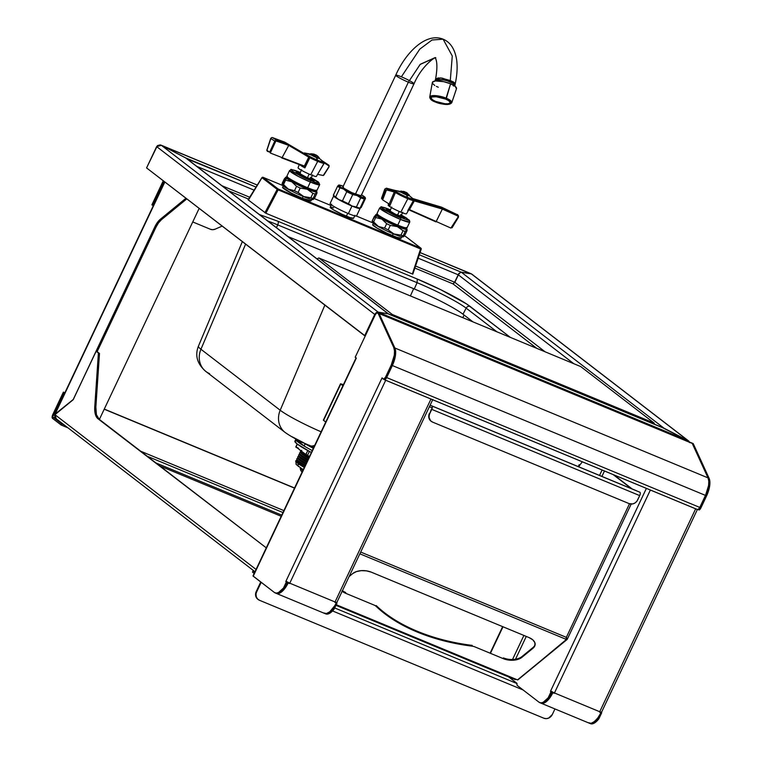 <?xml version="1.0" encoding="UTF-8"?>
<svg xmlns="http://www.w3.org/2000/svg" width="762" height="762" viewBox="0 0 762 762"><rect width="100%" height="100%" fill="white"/><g stroke="black" fill="none" stroke-linecap="round" stroke-linejoin="round"><path stroke-width="1.14" d="M458.362 274.882L454.838 282.34L452.999 283.874L536.791 348.348L452.999 283.874L454.838 282.34L545.116 351.806L454.838 282.34L458.362 274.882L573.796 363.703L458.362 274.882L459.8 272.901L461.324 272.234L663.902 428.111L461.324 272.234L471.354 273.882L688.105 440.665L471.354 273.882M662.33 427.577L688.105 440.665L690.086 442.674M688.105 440.665L688.934 441.188M452.999 283.874L414.852 268.062L452.999 283.874L454.609 282.226L415.538 266.024L454.609 282.226L458.781 273.672L461.096 272.12L419.329 254.794L461.096 272.12L471.135 273.768L420.072 252.584L471.221 273.91M248.526 199.082L228.476 190.767L248.526 199.082M221.933 185.728L249.679 197.234L221.933 185.728M196.777 166.373L254.108 190.148L196.777 166.373M418.186 258.194L458.143 274.768L418.186 258.194M160.334 144.98L257.27 185.071L161.487 145.351L185.69 157.905L256.022 187.071L187.09 158.915M160.734 145.047L161.487 145.351M458.867 273.358L459.705 273.177M186.957 158.867L388.677 314.087M161.392 145.332L378.142 312.115L388.172 313.763L185.604 157.886L161.392 145.332L160.001 144.923L157.429 145.618L146.571 167.916L364.665 335.737L374.733 314.42L156.648 146.599L374.733 314.42L376.304 312.544L378.142 312.115L161.392 145.332L156.648 146.599L146.571 167.916L365.246 335.975M364.798 335.451L365.303 335.852L364.798 335.451M375.39 314.535L374.875 314.144L375.39 314.535M288.026 236.582L414.28 288.941L417.09 282.692L277.711 224.885A3.229 1.372 -67.5 0 0 277.911 221.247A3.229 1.372 112.5 0 1 277.711 224.885L417.09 282.692L417.29 279.054L277.911 221.247L259.366 214.532M277.711 224.885L276.454 227.686L277.711 224.885A41.491 4.258 -154.7 0 0 267.795 221.018M472.973 321.888L462.991 314.201L466.154 308.134L462.991 314.201A41.186 4.229 25.3 0 0 414.28 288.941L417.09 282.692A41.491 4.258 -154.7 0 1 466.154 308.134L496.957 331.832L466.154 308.134A3.229 2.905 127.6 0 1 470.173 306.476A44.72 4.591 25.3 0 0 417.29 279.054L417.09 282.692A41.491 4.258 -154.7 0 1 466.154 308.134A3.229 2.905 -52.4 0 1 470.173 306.476L510.34 337.385L466.43 303.848L440.674 289.674L417.29 279.054L277.911 221.247M689.543 442.589L688.01 440.646L378.371 312.23L377.609 313.22M378.371 312.23L688.01 440.646L663.807 428.092L388.401 313.877L378.371 312.23M388.906 314.201L662.235 427.558M663.807 428.092L663.035 427.768M205.873 371.475L285.131 432.454A20.203 18.174 -52.4 0 1 280.197 410.242L200.939 349.253A20.203 18.174 127.6 0 0 205.873 371.475C197.253 364.017 194.758 355.606 198.396 346.243A37.557 3.858 25.3 0 0 200.939 349.253A37.557 3.858 -154.7 0 1 198.415 346.196M209.607 373.628A20.203 18.174 -52.4 0 1 205.673 371.313A20.203 18.174 -52.4 0 1 200.939 349.253L280.197 410.242L324.869 305.114L280.197 410.242A37.557 3.858 25.3 0 0 321.135 431.806A37.557 3.858 -154.7 0 1 280.197 410.242A20.203 18.174 127.6 0 0 284.931 432.302M310.334 445.789A20.203 8.572 -67.5 0 0 314.82 445.151A20.203 8.572 112.5 0 1 310.258 445.76A20.203 8.572 112.5 0 1 309.41 445.265M292.275 436.845L303.39 442.608M245.612 244.135L200.939 349.253L245.612 244.135M462.791 317.668L464.134 315.087L462.791 317.668M410.394 295.932L413.661 288.684L410.394 295.932M254.975 571.767L253.013 570.957L252.47 572.119L254.184 573.434L252.47 572.119L253.013 570.957L254.737 572.272L253.013 570.957L254.975 571.767M332.556 610.943L523.113 689.972L332.556 610.943M517.074 683.59L334.689 607.952L517.074 683.59M506.225 675.961L335.928 605.333M692.868 443.446L709.127 478.336L709.879 481.622L708.536 490.88L700.916 507.892L699.135 509.988L698.049 509.54L699.83 507.444A3.229 1.372 112.5 0 1 698.049 509.54L699.135 509.988A3.229 1.372 -67.5 0 0 700.916 507.892L699.83 507.444L705.517 495.414L699.83 507.444L700.916 507.892L706.593 495.862L705.517 495.414L708.593 485.508L708.793 481.174L708.05 477.888A16.44 6.982 112.5 0 1 705.517 495.414L706.593 495.862A16.44 6.982 -67.5 0 0 709.127 478.336L708.05 477.888L692.277 443.427L693.353 443.884A3.229 1.372 -67.5 0 0 692.972 443.474L691.896 443.027A3.229 1.372 112.5 0 1 692.277 443.427L708.05 477.888L709.127 478.336L693.353 443.884L691.782 442.998M691.848 443.008L378.733 313.153A3.229 1.372 112.5 0 1 378.733 313.153A3.229 1.372 112.5 0 1 379.114 313.553L692.229 443.408A3.229 1.372 -67.5 0 0 691.848 443.008A3.229 1.372 112.5 0 1 691.896 443.027M588.674 722.814L590.521 723.452L592.779 722.881L597.77 718.376A16.44 6.982 112.5 0 1 589.359 723.214L590.445 723.671A16.44 6.982 -67.5 0 0 598.856 718.823L597.77 718.376L598.284 717.29L597.77 718.376L598.856 718.823L601.704 712.794L600.075 711.879M589.75 723.262L591.607 723.9L593.855 723.328L596.341 721.585L598.856 718.823L601.704 712.794L601.199 712.251M600.456 712.47L599.561 712.099A16.44 6.982 -67.5 0 0 599.732 711.737L695.658 508.806L599.732 711.737L601.532 712.26L697.478 509.302M540.363 702.783L543.03 703.345L546.325 701.64L549.773 697.916L552.869 692.734A16.44 6.982 112.5 0 1 541.058 703.183L589.15 723.128A16.44 6.982 -67.5 0 0 600.97 712.68L597.875 717.861L594.417 721.585L591.122 723.29L588.454 722.728M539.763 702.65A16.44 6.982 112.5 0 1 539.067 702.25L540.925 702.878L543.173 702.307L548.173 697.802A16.44 6.982 112.5 0 1 539.763 702.65L540.839 703.097A16.44 6.982 -67.5 0 0 549.25 698.249L548.173 697.802L551.021 691.772L548.173 697.802L549.25 698.249L552.098 692.22L550.459 691.344L646.395 488.385L550.631 690.982L554.45 692.963L650.377 490.033L554.45 692.963L599.732 711.737L554.45 692.963A16.44 6.982 112.5 0 1 554.279 693.325L552.421 692.391L550.164 696.316M517.122 685.362L539.067 702.25L517.122 685.362L516.779 683.181L508.568 676.856M551.631 691.601L552.098 692.22L549.25 698.249L546.735 701.011L544.259 702.755L542.001 703.326L540.153 702.697M324.679 613.448L325.755 613.896A16.44 6.982 -67.5 0 0 334.166 609.048L333.089 608.6A16.44 6.982 112.5 0 1 324.679 613.448A16.44 6.982 112.5 0 1 324.574 613.4M323.983 613.048L325.841 613.686L328.098 613.105L330.575 611.372L333.604 607.524L333.089 608.6L334.166 609.048L337.023 603.018L335.394 602.104M335.766 602.704L336.28 602.913L334.813 605.647L329.736 611.81L326.431 613.515L323.774 612.962M275.682 593.017L276.901 593.579L279.94 592.998L285.093 588.15L288.188 582.968L287.741 582.625L285.474 586.549M276.368 593.417L324.46 613.362A16.44 6.982 -67.5 0 0 336.28 602.913L334.87 602.332A16.44 6.982 -67.5 0 0 335.051 601.97L289.77 583.187A16.44 6.982 112.5 0 1 289.598 583.549L288.188 582.968A16.44 6.982 112.5 0 1 276.368 593.417A16.44 6.982 112.5 0 1 276.273 593.369M375.247 314.811L376.78 312.849L379.066 313.534L394.84 347.996L379.066 313.534L377.99 313.087L393.763 347.548L394.84 347.996L395.592 351.282L395.392 355.616L392.306 365.522A16.44 6.982 -67.5 0 0 394.84 347.996L393.763 347.548L394.506 350.834L394.306 355.168L391.23 365.074L392.306 365.522L386.629 377.552L392.306 365.522L391.23 365.074L385.543 377.104L386.629 377.552L384.848 379.647A3.229 1.372 -67.5 0 0 386.629 377.552L385.543 377.104L383.762 379.2L382.057 377.885L285.779 581.568L286.331 581.997L283.483 588.035L284.569 588.483L287.417 582.454L286.331 581.997L283.483 588.035A16.44 6.982 112.5 0 1 275.072 592.874A16.44 6.982 112.5 0 1 274.387 592.474L253.003 575.948L356.321 358.083L355.206 357.226L375.247 314.811A3.229 1.372 112.5 0 1 377.609 312.687A3.229 1.372 112.5 0 1 377.99 313.087L393.763 347.548A16.44 6.982 112.5 0 1 391.23 365.074L385.543 377.104A3.229 1.372 112.5 0 1 383.762 379.2L382.057 377.885M378.581 313.106L379.066 313.534A3.229 1.372 -67.5 0 0 378.685 313.134L377.609 312.687M275.072 592.874L276.158 593.322A16.44 6.982 -67.5 0 0 284.569 588.483L283.483 588.035L278.492 592.541L276.235 593.112L274.387 592.474L253.222 576.196L356.321 358.083L355.206 357.226M286.95 581.835L287.417 582.454L284.569 588.483L282.054 591.245L279.568 592.988L277.32 593.56L275.463 592.922M384.591 379.733L381.886 378.247L285.95 581.206L289.77 583.187L385.696 380.267L289.77 583.187L335.051 601.97L336.852 602.485L432.787 399.526M430.968 399.04L335.051 601.97L430.968 399.04M325.069 613.496L326.917 614.134L331.661 611.819L334.166 609.048L337.023 603.018L336.509 602.485M257.851 599.275L255.861 596.494L255.565 594.027L260.747 581.987L256.232 591.531L256.013 594.37L256.308 596.837L257.518 598.913L259.451 600.266L543.849 718.214L546.221 718.642L548.669 718.09L552.336 714.489A6.734 6.058 -52.4 0 1 543.849 718.214L259.451 600.266A6.734 6.058 -52.4 0 1 258.204 599.551A6.734 6.058 -52.4 0 1 256.68 591.874L256.232 591.531A6.734 6.058 127.6 0 0 257.756 599.199A6.734 6.058 127.6 0 0 257.985 599.361M256.68 591.874L261.195 582.33L256.68 591.874M552.336 714.489L554.955 708.946L552.336 714.489M708.003 477.869L692.229 443.408L379.114 313.553L394.887 348.015L708.003 477.869L394.887 348.015A16.44 6.982 112.5 0 1 392.354 365.541L705.469 495.395A16.44 6.982 -67.5 0 0 708.003 477.869M386.667 377.571L392.354 365.541L705.469 495.395L699.783 507.425L386.667 377.571A3.229 1.372 112.5 0 1 384.315 379.695A3.229 1.372 112.5 0 1 384.181 379.609L697.297 509.464A3.229 1.372 -67.5 0 0 697.43 509.549A3.229 1.372 -67.5 0 0 699.783 507.425L386.667 377.571M384.467 379.733L382.972 378.685M341.833 384.496L343.052 385.429L341.7 384.353L342.338 384.305L340.538 383.791L343.376 384.743L342.338 384.305L343.319 384.877L342.586 385.077M342.919 385.715L340.757 384.048L342.919 385.715M323.355 420.138L340.757 384.048L323.583 420.386L325.745 422.043L323.364 420.119L340.538 383.791M417.205 631.231A134.674 75.886 -176.1 0 0 472.173 645.385L472.116 646.157A134.674 75.886 3.9 0 1 417.147 632.003L417.205 631.231L417.147 632.003A134.674 75.886 3.9 0 1 376.171 606.371L376.228 605.59A134.674 75.886 -176.1 0 0 417.205 631.231M578.253 466.601L579.158 464.687L578.625 466.763L582.292 461.801M502.987 626.774L490.433 653.329L502.987 626.774M512.521 659.482L523.894 635.441L512.521 659.482M599.532 475.431L602.094 470.011L599.532 475.431M604.476 471.002L601.913 476.421L604.476 471.002M526.275 636.432L515.522 659.197L526.275 636.432M432.264 407.918L429.387 406.727L432.264 407.918M636.461 490.747L430.12 405.174L636.546 490.795A1.943 0.819 -67.5 0 0 636.461 490.747A1.943 0.819 -67.5 0 0 636.26 490.718M515.112 679.571L335.956 605.276L514.988 679.504A2.886 1.219 -67.5 0 0 515.112 679.571A2.886 1.219 -67.5 0 0 516.055 679.285L336.223 604.704L517.512 679.894L565.804 640.271L566.347 637.356L360.683 552.059L566.347 637.356L566.709 639.813L567.195 638.794L517.779 679.961L567.195 639.413L631.174 504.073M342.443 590.655A13.468 7.591 -176.1 0 0 345.71 592.503L345.653 593.284L374.123 605.085A6.734 3.791 3.9 0 1 376.171 606.371L394.345 620.363L417.147 632.003L443.503 640.747L472.116 646.157A6.734 3.791 3.9 0 1 474.869 646.871L503.339 658.673L508.206 660.006L513.455 660.216L518.274 659.273L521.951 657.32A13.468 7.591 3.9 0 1 503.339 658.673L503.387 657.901A13.468 7.591 -176.1 0 0 521.999 656.539L521.951 657.32L521.999 656.539L533.019 647.5L532.962 648.281L521.951 657.32L532.962 648.281L533.019 647.5A13.468 7.591 -176.1 0 0 535.143 644.119M529.047 637.584A13.468 7.591 3.9 0 1 535.134 644.519A13.468 7.591 3.9 0 1 532.962 648.281L534.914 645.614L534.857 642.652L532.8 639.823L529.047 637.584L371.361 572.186L366.493 570.862L361.245 570.652L356.425 571.595L352.749 573.538A13.468 7.591 3.9 0 1 371.361 572.186M349.129 576.52L352.749 573.538L349.129 576.52M341.9 591.036L345.653 593.284A13.468 7.591 3.9 0 1 342.157 591.255M359.864 553.812L565.995 639.289L359.864 553.812M629.498 503.758L566.347 637.356L629.498 503.758M632.212 488.985L613.934 474.926M565.918 639.48L566.709 639.813M565.976 639.366L566.69 637.851M631.422 488.652L613.153 474.593M490.099 653.186L502.653 626.64M639.709 495.605L637.67 499.92A6.734 6.058 -52.4 0 1 629.174 503.634L432.502 422.072L430.559 420.719L429.092 417.443L429.282 414.909L431.444 409.118L429.73 413.68L431.768 409.365L639.709 495.605A2.886 1.219 -67.5 0 0 639.937 492.252L431.997 406.013A2.886 1.219 112.5 0 1 431.768 409.365L639.709 495.605L637.003 501.053L635.137 502.891L632.793 503.92L629.174 503.634L432.502 422.072A6.734 6.058 -52.4 0 1 431.254 421.357A6.734 6.058 -52.4 0 1 429.73 413.68L429.406 413.433A6.734 6.058 127.6 0 0 430.93 421.1A6.734 6.058 127.6 0 0 431.092 421.224M316.935 258.832L318.878 257.975L392.306 314.477L391.135 314.992L392.306 314.477L318.878 257.975L580.739 366.579L654.167 423.081L392.306 314.477L654.167 423.081L654.101 424.053L654.167 423.081L580.739 366.579L318.878 257.975M392.24 315.449L392.306 314.477L392.24 315.449M654.548 424.234L654.167 423.081L654.548 424.234M287.036 177.117L285.855 177.308L287.036 178.603L298.313 185.033L312.277 191.014L316.516 191.995L316.401 191.119A17.107 1.753 -154.7 0 1 316.792 191.643A17.107 1.753 -154.7 0 1 304.771 188.033A17.107 1.753 -154.7 0 1 287.036 178.603L284.826 179.575A18.85 1.934 25.3 0 0 285.607 180.146L291.779 181.775L296.57 186.319A18.85 1.934 25.3 0 0 300.171 188.052L307.248 189.252L312.944 193.348A18.85 1.934 25.3 0 0 315.154 194.024L316.744 192.129L316.963 193.148L314.877 197.568L313.287 199.454L313.068 198.444A18.85 1.934 -154.7 0 1 310.858 197.768L303.781 196.577L298.085 192.472A18.85 1.934 -154.7 0 1 294.484 190.738L288.312 189.1L283.521 184.566A18.85 1.934 -154.7 0 1 282.731 183.994L283.454 186.176A17.107 1.753 25.3 0 0 299.618 194.901A17.107 1.753 25.3 0 0 313.058 199.539L313.239 199.473M313.287 199.454L313.068 198.444L315.154 194.024L316.744 192.129L316.963 193.148L314.877 197.568L313.011 199.292M287.15 176.517L287.998 177.994L293.475 181.385L307.429 188.062A16.431 1.686 -154.7 0 1 286.883 176.67L286.483 177.517A16.431 1.686 25.3 0 0 307.029 188.909A16.431 1.686 25.3 0 0 316.192 191.557L316.592 190.71A16.431 1.686 -154.7 0 1 307.429 188.062L307.029 188.909L307.429 188.062L315.478 190.814L316.325 190.862L316.325 190.129M286.083 177.346L284.216 179.07L282.13 183.49A18.85 1.934 25.3 0 0 282.731 183.994L284.826 179.575A18.85 1.934 -154.7 0 1 284.216 179.07L282.13 183.49L282.35 184.509L282.13 183.49A18.85 1.934 -154.7 0 0 282.731 183.994A18.85 1.934 25.3 0 0 283.521 184.566L285.607 180.146L291.779 181.775L296.57 186.319L294.484 190.738A18.85 1.934 25.3 0 0 298.085 192.472L300.171 188.052L307.248 189.252L312.944 193.348L310.858 197.768A18.85 1.934 25.3 0 0 313.068 198.444L315.154 194.024A18.85 1.934 -154.7 0 1 312.944 193.348L310.858 197.768L303.781 196.577L298.085 192.472L300.171 188.052A18.85 1.934 -154.7 0 1 296.57 186.319L294.484 190.738L288.312 189.1L283.521 184.566L285.607 180.146A18.85 1.934 -154.7 0 1 284.826 179.575L282.731 183.994L283.454 186.176A17.107 1.753 25.3 0 1 282.302 184.995L282.092 184.423M316.363 190.51L312.077 189.814L298.875 184.156L289.57 179.032L287.388 177.346L287.388 176.632M315.077 190.233L315.925 191.71L313.696 191.338L301.333 186.395L288.969 179.803L286.464 177.594L287.884 177.46A16.431 1.686 25.3 0 0 287.417 177.384M285.807 177.184L284.216 179.07A18.85 1.934 25.3 0 0 284.826 179.575L287.036 178.603A17.107 1.753 -154.7 0 1 286.036 177.098A17.107 1.753 -154.7 0 1 286.693 177.07M289.97 178.899L289.341 178.87L289.97 178.899M388.363 204.635L388.172 205.13A10.125 1.038 25.3 0 0 400.831 212.15L407.813 198.72L400.831 212.15A10.125 1.038 25.3 0 0 406.479 213.789L408.403 210.493A10.458 1.076 -154.7 0 1 407.822 210.569L413.385 200.625A11.459 1.181 -154.7 0 1 407.813 198.72L407.88 198.053A10.925 1.124 -154.7 0 1 396.059 192.11L395.421 192.491A11.459 1.181 25.3 0 0 407.813 198.72A11.459 1.181 25.3 0 0 413.385 200.625L414.052 200.863L414.09 200.177L413.195 199.873A0.543 0.505 99.8 0 1 413.385 200.625A0.543 0.505 -80.2 0 0 413.195 199.873A10.925 1.124 -154.7 0 1 407.88 198.053L407.813 198.72A11.459 1.181 -154.7 0 1 395.421 192.491L389.763 205.94L389.172 204.035L394.297 191.995L395.421 192.491L389.763 205.94A10.173 1.048 -154.7 0 1 388.363 204.635A10.173 1.048 -154.7 0 1 388.763 204.521L388.115 203.321M408.137 210.007A10.458 1.076 -154.7 0 1 408.403 210.493M386.401 188.176L384.82 189.052L381.514 198.377L384.82 189.043L381.505 198.377L382.695 199.625L386.21 190.567L385.686 190.271L382.172 199.33L385.686 190.271L387.306 189.443L386.21 190.567L382.648 199.892L389.172 204.035L394.297 191.995L387.182 190.081L394.297 191.995L394.421 191.367L387.306 189.443L390.868 190.395M400.755 191.519L403.955 193.767L409.118 195.529A4.848 0.495 -154.7 0 1 406.489 194.92L407.66 197.549A9.963 1.019 -154.7 0 1 395.202 190.633L395.087 190.881A9.963 1.019 25.3 0 0 407.546 197.796A9.963 1.019 25.3 0 0 413.099 199.396L413.214 199.158A9.963 1.019 -154.7 0 1 407.66 197.549L407.66 197.549A9.963 1.019 25.3 0 0 412.728 198.501L408.956 195.377M404.965 192.567A4.715 0.486 -154.7 0 1 405.527 192.834M407.603 193.91A4.715 0.486 -154.7 0 1 408.984 194.777A4.715 0.486 -154.7 0 1 409.299 195.158A4.715 0.486 -154.7 0 1 406.67 194.396L406.441 194.881A4.715 0.486 25.3 0 0 409.07 195.644L409.299 195.158M408.47 195.062A4.715 0.486 25.3 0 0 407.346 194.377M405.289 193.319A4.715 0.486 25.3 0 0 404.746 193.062M458.505 217.113L457.876 215.37L457.714 215.941L457.876 215.37L442.551 208.464L442.389 209.045L457.714 215.941L458.448 217.237L457.714 215.941L442.389 209.045L457.695 215.979L442.227 209.017L414.318 200.92L409.432 209.683L435.912 221.866L409.889 209.817L436.188 221.513L442.341 209.074L436.216 221.523L450.875 228.067L458.038 217.084L452.047 227.809L458.438 217.246M394.621 190.329A0.543 0.514 97.7 0 1 394.84 190.386L386.41 188.176L387.306 189.443L386.42 188.185M457.695 214.865L441.474 207.131A40.405 4.153 -154.7 0 1 442.351 208.378L414.414 200.263L414.318 200.92L442.227 209.017L442.351 208.378L458.562 216.103L457.533 214.56M452.047 227.809L458.448 217.237L458.41 215.798M441.474 207.131L441.474 207.131A40.405 4.153 -154.7 0 1 442.351 208.378L414.09 200.168A11.516 1.181 25.3 0 0 412.994 198.615L441.484 207.14M402.498 192.386L402.936 191.348A10.096 8.915 -57.8 0 1 404.727 191.719L404.641 191.91M404.565 193.453L405.184 192.072A10.096 9.22 133.8 0 0 403.327 191.653L402.898 192.605M407.222 194.615L407.813 193.51A10.096 8.839 130.4 0 0 406.308 192.538L405.575 193.919L406.308 192.538A10.096 3.915 115 0 1 406.775 193.338L406.298 194.243M405.098 193.7L405.841 192.186A10.096 9.287 -55.9 0 1 407.413 193.205M402.603 192.138A4.715 0.486 25.3 0 0 401.374 191.7M400.774 191.129L400.545 191.614A4.715 0.486 25.3 0 0 406.441 194.881L406.67 194.396A4.715 0.486 -154.7 0 1 401.098 191.51A4.715 0.486 -154.7 0 1 400.774 191.129A4.715 0.486 -154.7 0 1 402.812 191.643M409.08 195.615L402.441 192.967L400.622 191.567L403.174 192.367M403.974 192.71L405.641 193.491M407.184 194.281L408.756 195.262M400.822 191.538L396.011 190.595A9.963 1.019 25.3 0 0 397.707 192.643A9.963 1.019 25.3 0 0 407.66 197.549L406.489 194.92A4.848 0.495 -154.7 0 1 401.879 192.662A4.848 0.495 -154.7 0 1 400.602 191.5M395.202 190.633A9.963 1.019 -154.7 0 1 400.755 192.243M394.421 191.367L395.002 191.538A11.516 1.181 -154.7 0 1 393.992 190.1L395.002 191.538L404.66 196.644L414.09 200.177L414.423 199.787L412.366 198.291M396.078 190.671L394.84 190.386M413.118 199.349L404.089 196.272L396.592 192.262L395.249 190.786M384.82 189.052L385.686 190.271L384.82 189.052M382.257 199.463L381.857 198.777M389.725 205.264A10.125 1.038 25.3 0 0 388.572 205.026M409.013 208.445L409.899 208.845L409.013 208.445M409.632 209.321L408.746 208.921M299.256 164.563L298.066 167.764A10.125 1.038 25.3 0 0 310.725 174.774L317.706 161.353L310.725 174.774A10.125 1.038 25.3 0 0 316.373 176.413L324.098 163.201A11.459 1.181 -154.7 0 1 317.706 161.353L317.773 160.677A10.925 1.124 -154.7 0 1 310.296 157.201L309.867 157.696A11.459 1.181 25.3 0 0 317.706 161.353A11.459 1.181 25.3 0 0 324.088 163.211L323.936 162.268A0.543 0.524 141 0 0 323.745 162.125A10.925 1.124 -154.7 0 1 317.773 160.677L317.706 161.353A11.459 1.181 -154.7 0 1 309.867 157.696L310.296 157.201L309.02 156.601L309.867 157.696L304.914 167.888A10.458 1.076 -154.7 0 1 299.79 164.763M304.457 167.65L309.077 156.858L304.457 167.65M310.648 154.153L314.706 156.81L319.011 158.153A4.848 0.495 -154.7 0 1 316.382 157.543L317.554 160.182A9.963 1.019 -154.7 0 1 305.095 153.267L304.981 153.514A9.963 1.019 25.3 0 0 317.44 160.42A9.963 1.019 25.3 0 0 323.002 162.03L323.117 161.782A9.963 1.019 -154.7 0 1 317.554 160.182L317.554 160.182A9.963 1.019 25.3 0 0 322.621 161.134L318.849 158.01M318.973 158.248L314.706 156.791L310.439 154.267A4.715 0.486 25.3 0 0 316.335 157.515A4.715 0.486 25.3 0 0 318.964 158.267L319.192 157.782A4.715 0.486 -154.7 0 1 316.563 157.029L316.335 157.515L316.563 157.029A4.715 0.486 25.3 0 0 319.154 157.658L317.573 156.02A9.83 4.201 114.7 0 1 317.706 156.143L313.23 154.286A9.83 4.134 -69.7 0 0 313.039 154.115A10.096 9.087 127.6 0 0 310.991 154.134A4.715 0.486 25.3 0 0 316.563 157.029A4.715 0.486 -154.7 0 1 310.991 154.134A10.096 9.087 -52.4 0 1 313.039 154.115A9.83 4.134 -69.7 0 0 312.83 153.981A10.096 8.915 -57.8 0 1 314.62 154.353L314.535 154.543M315.525 155.248L315.735 154.819A10.096 9.287 -55.9 0 1 317.306 155.839A9.83 4.201 114.7 0 1 317.516 155.972A10.096 9.087 -52.4 0 1 317.649 156.086A10.096 9.087 127.6 0 0 317.516 155.972A9.83 4.201 114.7 0 1 317.573 156.02M317.725 174.365L323.24 175.508L328.889 166.802L323.802 175.184L329.06 166.849L328.851 165.202L327.593 164.344L328.851 165.202L328.993 166.84M304 165.906L281.626 157.877L304.324 166.097L308.734 157.134L288.76 145.38L282.111 157.61L304 165.906M306.257 153.391L304.171 153.333A10.925 1.124 -154.7 0 1 305.505 153.172M326.612 163.754L329.203 165.859M323.898 162.068L324.46 162.43L323.898 162.068M324.355 162.992L318.383 172.974L324.355 162.992L328.841 165.878L324.355 162.992L324.364 162.316L326.812 163.84M308.991 156.581A11.516 1.181 25.3 0 1 308.781 156.477L320.564 161.763L323.726 162.525L324.021 162.096L322.259 160.83A11.516 1.181 -154.7 0 1 322.726 161.134A11.516 1.181 -154.7 0 1 324.021 162.096L324.364 162.316M315.716 155.581A10.096 4.639 -70 0 0 315.077 154.705A10.096 9.22 133.8 0 0 313.23 154.286M317.706 156.143A10.096 8.839 130.4 0 0 316.201 155.172L315.944 155.658M314.344 154.229L310.791 153.714A4.715 0.486 25.3 0 0 310.991 154.134A4.715 0.486 -154.7 0 1 310.667 153.753L310.439 154.238L311.153 154.305M314.344 154.334L317.316 155.839M315.525 154.715L316.154 155.038M312.83 153.981L313.868 154.153M310.715 154.162L305.905 153.229A9.963 1.019 25.3 0 0 307.6 155.277A9.963 1.019 25.3 0 0 317.554 160.182L316.382 157.543A4.848 0.495 -154.7 0 1 311.772 155.296A4.848 0.495 -154.7 0 1 310.496 154.134M305.095 153.267A9.963 1.019 -154.7 0 1 310.658 154.876M304.171 153.333L305.714 154.705M323.012 161.982L319.002 161.049L312.23 158.058L306.486 154.896L305.143 153.419M295.113 148.438L308.743 156.448L288.846 144.713L288.855 145.418L308.734 157.134L308.743 156.448L288.846 144.713A40.405 4.153 -154.7 0 1 284.769 142.142L303.857 153.352A11.516 1.181 25.3 0 0 305.419 154.515M271.453 137.674L270.796 138.532L274.796 141.046L276.425 140.113L272.339 137.541L271.453 137.674M288.741 145.371L275.92 140.894L270.3 153.019L282.102 157.61L288.741 145.371L288.693 144.656L276.425 140.113L276.473 140.827L288.741 145.371M276.473 140.827L276.425 140.113L274.796 141.046L276.473 140.827M270.367 152.486L275.473 141.38L274.796 141.046L269.681 152.162L270.367 152.486M266.91 150.343L269.681 152.162L274.796 141.046L270.796 138.532L266.89 150.4L270.891 138.484M269.634 152.124L267.281 151.257L266.976 150.352M272.215 137.503L284.521 142.056M272.301 137.522L276.425 140.113L288.846 144.713A40.405 4.153 -154.7 0 1 284.769 142.142L284.569 142.065M284.769 142.142L303.657 153.238L284.769 142.142M405.184 227.6L406.317 228.848L405.184 229.029L397.126 226.276A16.431 1.686 25.3 0 0 406.298 228.924L406.698 228.076A16.431 1.686 -154.7 0 1 397.526 225.428L397.126 226.276L383.172 219.599L376.857 215.465L376.857 214.732L377.981 214.827A16.431 1.686 25.3 0 0 377.523 214.751M377.257 213.884L378.104 215.36L383.581 218.751L397.526 225.428A16.431 1.686 -154.7 0 1 376.99 214.036L376.59 214.884A16.431 1.686 25.3 0 0 397.126 226.276L397.526 225.428L404.203 227.857L406.718 228A16.431 1.686 -154.7 0 1 406.698 228.076M376.19 214.722L374.323 216.446A18.85 1.934 25.3 0 0 374.933 216.941L377.133 215.97A17.107 1.753 -154.7 0 1 376.142 214.474A17.107 1.753 -154.7 0 1 376.799 214.446M380.076 216.275L379.438 216.246L380.076 216.275M372.18 221.713L372.237 220.866L372.18 221.713M372.199 221.79L372.408 222.371A17.107 1.753 25.3 0 0 373.561 223.542L372.837 221.361A18.85 1.934 -154.7 0 1 372.237 220.866A18.85 1.934 25.3 0 0 372.837 221.361A18.85 1.934 25.3 0 0 373.628 221.933L375.714 217.513A18.85 1.934 -154.7 0 1 374.933 216.941A18.85 1.934 -154.7 0 1 374.323 216.446L372.237 220.866L375.914 214.551M377.142 214.484L376.257 214.436L376.257 215.198L378.571 216.97L391.439 223.847L404.308 228.991L406.622 229.372L406.508 228.486A17.107 1.753 -154.7 0 1 406.898 229.01A17.107 1.753 -154.7 0 1 394.878 225.4A17.107 1.753 -154.7 0 1 377.133 215.97L374.933 216.941A18.85 1.934 25.3 0 0 375.714 217.513L381.886 219.142L386.677 223.685A18.85 1.934 25.3 0 0 390.277 225.419L397.354 226.619L403.05 230.715A18.85 1.934 25.3 0 0 405.26 231.391L406.851 229.495L407.07 230.515L404.984 234.934L407.07 230.515L406.851 229.495L405.26 231.391A18.85 1.934 -154.7 0 1 403.05 230.715L397.354 226.619L390.277 225.419A18.85 1.934 -154.7 0 1 386.677 223.685L381.886 219.142L375.714 217.513L373.628 221.933L378.419 226.476L384.591 228.105L386.677 223.685L384.591 228.105A18.85 1.934 25.3 0 0 388.191 229.838L390.277 225.419L388.191 229.838L393.887 233.944L400.964 235.144L403.05 230.715L400.964 235.144A18.85 1.934 25.3 0 0 403.174 235.81L405.26 231.391L403.174 235.81L403.393 236.83L404.984 234.934L403.393 236.83L403.174 235.81A18.85 1.934 -154.7 0 1 400.964 235.144L393.887 233.944L388.191 229.838A18.85 1.934 -154.7 0 1 384.591 228.105L378.419 226.476L373.628 221.933A18.85 1.934 -154.7 0 1 372.837 221.361L373.561 223.542A17.107 1.753 25.3 0 0 389.725 232.267A17.107 1.753 25.3 0 0 403.165 236.906L403.346 236.839M406.718 228L406.432 227.495M406.47 227.886L402.184 227.181L388.982 221.523L379.676 216.398L377.495 214.722L377.495 214.008M310.81 178.756L307.4 177.803L309.143 174.107L307.4 177.803A6.096 0.629 25.3 0 0 310.801 178.784L312.63 174.908M308.62 179.08L314.182 180.68L311.134 178.079L308.62 179.08L298.075 173.441L300.104 172.869L296.161 172.164L301.342 175.66L308.62 179.08M300.409 172.993L297.18 171.974L296.675 172.374L305.286 177.279L313.392 180.384L313.896 179.984L311.134 178.089M307.4 177.803L299.761 173.603A6.096 0.629 25.3 0 0 307.4 177.803M300.276 172.517L299.885 172.345A1.343 0.572 -67.5 0 0 299.818 172.317A1.343 0.572 112.5 0 1 299.885 172.345L299.828 172.317C286.569 167.735 292.837 169.697 289.56 170.526L286.874 176.213A16.631 1.705 25.3 0 0 307.667 187.757L310.353 182.061A16.631 1.705 -154.7 0 1 289.56 170.526L298.209 176.365L310.353 182.061L307.667 187.757A16.631 1.705 25.3 0 0 316.944 190.433L319.64 184.737A16.631 1.705 -154.7 0 1 310.353 182.061L319.726 184.509L318.373 181.994L311.306 177.717L310.467 180.489A1.343 0.572 112.5 0 1 310.353 182.061A1.343 0.572 -67.5 0 0 310.467 180.489L316.678 182.756L319.011 182.88L310.467 177.289M299.761 173.593L301.6 169.697M299.885 172.345L292.389 169.793L291.341 169.964L292.389 171.117L299.876 175.555L310.467 180.489C304.724 178.222 298.694 175.089 292.389 171.117C291.036 169.202 293.532 169.612 299.885 172.345M313.62 179.927L314.315 180.689L313.62 180.804L311.639 180.251L305.171 177.565L296.723 172.917L296.027 172.155L296.723 172.041M282.578 187.385L291.379 193.148L302.295 198.244L303.152 196.444L302.295 198.244A15.754 1.619 25.3 0 0 311.087 200.777L312.001 198.834M373.618 222.742L372.704 224.676A15.754 1.619 25.3 0 0 392.401 235.61L393.249 233.81L392.401 235.61A15.754 1.619 25.3 0 0 401.193 238.144L402.107 236.21M331.641 204.178L330.203 207.197A12.925 1.324 25.3 0 0 346.367 216.17L347.72 213.312L346.367 216.17A12.925 1.324 25.3 0 0 353.587 218.256L355.016 215.227M262.157 177.641L261.985 177.689A0.81 0.724 -52.4 0 1 262.976 177.298L262.88 177.27M262.004 177.594L277.178 189.376A0.81 0.724 -52.4 0 1 278.168 188.995L262.976 177.298A0.81 0.724 127.6 0 0 261.985 177.689L248.145 199.844L265.871 213.246L412.747 274.13L421.234 249.136L412.356 273.996L420.815 248.155L278.168 188.995L278.13 189.871L420.776 249.031L278.13 189.871L265.871 213.246L278.13 189.871L277.178 189.376L264.919 212.75L277.178 189.376L261.985 177.689L262.938 177.279L282.626 185.452L262.976 177.298L278.168 188.995L420.815 248.155A0.81 0.724 -52.4 0 1 421.176 249.098L421.167 249.136M248.536 199.901L261.985 177.689M405.622 236.458L420.815 248.155L405.622 236.458A0.81 0.724 -52.4 0 1 405.775 236.544A0.81 0.724 127.6 0 0 405.622 236.458L404.279 235.906L405.622 236.458M405.898 236.668A0.81 0.724 127.6 0 0 405.775 236.544L420.967 248.241M314.173 198.539L331.003 205.511M356.406 216.046L372.723 222.809M404.289 235.896L405.555 236.43M283.512 185.376L282.597 187.309A15.754 1.619 25.3 0 0 302.295 198.244L311.106 200.701M372.685 224.752L376.857 227.971L386.944 233.201L397.031 237.382L401.212 238.068M330.194 207.264L333.623 209.902L341.89 214.189L350.168 217.627L353.597 218.189M333.623 207.826L331.089 207.121M435.112 57.75L420.129 64.446L408.365 82.191A10.096 1.038 25.3 0 0 413.985 83.839A10.096 1.038 25.3 0 0 401.374 76.81L419.795 49.12L432.025 40.005L443.113 39.186L452.266 55.978L450.294 80.515L454.114 82.429L455.057 83.782L454.866 84.839M361.521 194.843A14.811 1.524 -154.7 0 1 365.303 197.691A14.811 1.524 -154.7 0 1 357.045 195.482L360.693 197.872A15.621 1.6 25.3 0 0 364.36 198.987L365.484 198.434L361.169 207.578L360.035 208.131L365.236 198.044L361.169 207.578M395.745 75.171A10.096 1.038 25.3 0 0 408.365 82.191A10.096 1.038 -154.7 0 1 395.735 75.19L342.786 187.214A10.096 1.038 25.3 0 0 355.406 194.224A10.096 1.038 25.3 0 0 361.045 195.853L414.004 83.82A10.096 1.038 -154.7 0 1 408.365 82.191L355.406 194.224L408.365 82.191L420.281 64.284L435.026 57.645C434.569 57.36 439.017 59.96 435.559 79.172L434.997 81.01M435.654 79.553L440.731 77.915L450.294 80.515L452.266 55.978L443.113 39.186C426.063 32.28 405.927 52.159 395.735 75.19A10.096 1.038 -154.7 0 1 401.374 76.81A10.096 1.038 -154.7 0 1 414.004 83.82C421.891 65.246 436.616 55.75 435.769 57.95M444.37 80.02L436.826 79.715L435.121 80.629M435.55 79.2L438.026 77.972L442.208 78.134L453.219 81.801A10.096 7.344 -57.7 0 0 453.038 83.229L449.142 81.229L442.331 79.658L437.702 79.534L435.197 80.524M454.943 85.373L453.619 83.658L453.428 86.011L453.619 83.658L446.418 80.439M456.419 88.859L455.343 86.487L450.59 83.801A12.459 3.572 -165.6 0 0 432.359 82.486L429.73 97.05A11.382 3.267 14.4 0 1 446.38 98.241L450.59 83.801L445.799 99.05C450.275 100.698 451.485 102.413 449.428 104.184C443.932 104.537 439.245 103.803 435.369 101.984L445.037 104.384L449.428 104.184L450.828 102.756L448.789 100.565L445.799 99.05L436.131 96.65L431.74 96.85L430.33 98.279L432.378 100.47L435.369 101.984C430.882 100.336 429.682 98.622 431.74 96.85C437.226 96.498 441.912 97.231 445.799 99.05L446.38 98.241L437.331 95.812L429.73 97.05C429.987 99.155 431.825 100.803 435.245 101.975C444.151 105.042 449.647 105.289 451.761 102.727L446.38 98.241A11.382 3.267 14.4 0 1 451.761 102.727L456.486 88.706A12.459 3.572 -165.6 0 0 450.59 83.801L443.77 81.686L435.426 80.953L432.464 82.191L432.73 83.687L434.778 85.468M430.768 97.727A10.239 2.934 -165.6 0 0 435.664 101.432L435.531 101.937A10.239 2.934 14.4 0 1 430.673 97.965A10.239 2.934 14.4 0 1 445.627 99.098A10.239 2.934 14.4 0 1 450.494 103.07A10.239 2.934 14.4 0 1 435.531 101.937L435.664 101.432L445.018 103.756L448.123 103.775L450.552 102.756M361.398 194.767L365.065 197.339L365.065 197.996L357.045 195.482A14.811 1.524 -154.7 0 1 343.633 188.995A14.811 1.524 -154.7 0 1 338.661 185.09A14.811 1.524 -154.7 0 1 343.262 186.214L338.766 185.071L340.766 187.261L357.045 195.482L352.749 194.577L357.035 195.558L360.693 197.872L356.378 207.016L352.082 206.035L348.425 203.721L352.749 194.577A15.621 1.6 25.3 0 1 346.777 191.691L342.462 200.835A15.621 1.6 25.3 0 0 348.425 203.721L352.749 194.577A15.621 1.6 -154.7 0 1 346.777 191.691L343.691 189.109L339.957 187.852L343.691 189.109L346.777 191.691L342.462 200.835L338.728 199.577L335.632 196.996L339.957 187.852A15.621 1.6 25.3 0 1 337.652 186.08L333.327 195.224A15.621 1.6 25.3 0 0 335.632 196.996L339.957 187.852A15.621 1.6 -154.7 0 1 337.652 186.08L338.738 185.176L337.652 186.08L333.327 195.224L333.947 195.31M364.36 198.987A15.621 1.6 -154.7 0 1 360.693 197.872L356.378 207.016A15.621 1.6 25.3 0 0 360.035 208.131L364.36 198.987M430.787 97.85L432.768 99.965L435.664 101.432A10.239 2.934 -165.6 0 0 450.523 102.813M445.627 99.098L448.523 100.565L450.504 102.68L449.142 104.07L444.894 104.261L435.531 101.937L432.635 100.47L430.654 98.355L432.025 96.965L436.274 96.774L445.627 99.098M436.378 86.373L438.293 87.249M454.838 85.811L454.847 84.944L454.838 85.811M453.619 83.658L453.038 83.229A10.096 7.344 122.3 0 1 453.219 81.801L455.085 84.42M436.683 80.41L436.035 79.953M361.055 195.796L351.911 192.681L343.462 188.033L342.767 187.261L343.472 187.157M391.706 207.064L389.877 210.941A6.096 0.629 25.3 0 0 397.507 215.17L399.25 211.474L397.507 215.17A6.096 0.629 25.3 0 0 400.907 216.151L402.736 212.274M398.726 216.446L404.289 218.046A16.631 1.705 -154.7 0 1 404.412 218.094L401.241 215.456L398.726 216.446L388.182 210.807L390.211 210.236L388.334 209.598L386.267 209.531L391.449 213.027L398.726 216.446M390.515 210.36L386.782 209.312L387.287 210.188L395.392 214.646L403.498 217.751L404.003 217.351L401.241 215.456M400.917 216.122L395.392 214.236L389.868 210.96M390.382 209.874L389.925 209.683C376.676 205.102 382.943 207.064 379.667 207.893L376.98 213.589A16.631 1.705 25.3 0 0 397.774 225.123L400.46 219.427L409.737 222.104A16.631 1.705 -154.7 0 1 400.46 219.427L397.774 225.123A16.631 1.705 25.3 0 0 407.051 227.8L409.832 221.885L409.404 220.237L401.412 215.084L400.564 217.865A1.343 0.572 112.5 0 1 400.46 219.427A16.631 1.705 -154.7 0 1 379.667 207.893L388.315 213.731L400.46 219.427A1.343 0.572 -67.5 0 0 400.564 217.865C394.83 215.589 388.801 212.465 382.495 208.483C381.143 206.569 383.638 206.978 389.982 209.721L389.982 209.721A1.343 0.572 -67.5 0 0 389.925 209.683A1.343 0.572 112.5 0 1 389.982 209.721L383.772 207.455L381.705 207.121L381.705 207.797L395.278 215.522L408.851 220.456L406.784 218.199L400.574 214.655M403.727 217.294L404.422 218.056L403.727 218.17L401.736 217.618L395.278 214.932L386.829 210.283L386.134 209.521L386.829 209.407M360.064 208.436A14.611 1.505 -154.7 0 1 351.958 206.026L348.386 213.589A14.611 1.505 25.3 0 0 356.54 215.941L360.112 208.378M333.689 195.882L330.117 203.454A14.611 1.505 25.3 0 0 348.386 213.589L351.958 206.026A14.611 1.505 -154.7 0 1 333.689 195.882A14.611 1.505 -154.7 0 1 333.899 195.758M313.325 448.332L303.324 442.693A35.557 3.648 25.3 0 0 313.325 448.332M313.601 447.742L308.934 445.208M303.762 442.903L313.344 448.285A35.557 3.648 -154.7 0 1 303.762 442.903M296.437 440.598A32.861 3.372 -154.7 0 1 299.028 440.617L296.275 440.903M309.572 456.476L308.467 455.933L309.458 456.514M305.781 454.409L308.362 456.143L305.819 454.819L306.867 455L306.353 454.514M302.771 470.64L300.228 468.373L302.771 470.64M303.247 469.64L300.38 467.878M298.552 466.592L297.047 464.944L298.552 464.696M304.295 467.42L295.704 461.067A24.727 2.543 25.3 0 0 304.295 467.42M297.713 448.189L295.761 447.037M305.781 454.419L307.81 450.609L305.933 454.581L296.027 446.961L297.361 444.122L296.027 446.961L296.447 447.237M307.477 455.447L309.496 456.428L307.477 455.447L309.362 451.466L307.477 455.447L308.477 455.905M298.542 441.627L304.695 446.361L298.542 441.627M298.571 448.285L296.027 446.961L305.933 454.581M297.199 443.989L295.761 447.027L297.494 448.094M303.924 443.065L298.799 441.503L303.924 443.065M312.258 450.59A33.938 3.486 -154.7 0 1 295.799 439.312L294.884 441.246A33.938 3.486 25.3 0 0 311.334 452.523L297.18 443.979L294.846 441.417L295.437 440.941M301.733 450.371L300.552 450.99A24.727 2.543 25.3 0 0 308.991 457.486A24.727 2.543 -154.7 0 1 300.38 451.342L300.657 452.647A23.917 2.457 25.3 0 0 308.581 458.362A23.917 2.457 -154.7 0 1 300.819 452.304L299.637 452.923A24.727 2.543 25.3 0 0 308.077 459.429A24.727 2.543 -154.7 0 1 299.466 453.276L299.742 454.59A23.917 2.457 25.3 0 0 307.658 460.305A23.917 2.457 -154.7 0 1 299.904 454.238L298.714 454.857A24.727 2.543 25.3 0 0 307.162 461.362A24.727 2.543 -154.7 0 1 298.552 455.219L298.828 456.524A23.917 2.457 25.3 0 0 306.743 462.239A23.917 2.457 -154.7 0 1 298.99 456.181L297.799 456.8A24.727 2.543 25.3 0 0 306.248 463.306A24.727 2.543 -154.7 0 1 297.637 457.152L297.904 458.457A23.917 2.457 25.3 0 0 305.829 464.182A23.917 2.457 -154.7 0 1 298.066 458.114L296.885 458.734A24.727 2.543 25.3 0 0 305.324 465.239A24.727 2.543 -154.7 0 1 296.713 459.095L296.99 460.4A23.917 2.457 25.3 0 0 304.914 466.115A23.917 2.457 -154.7 0 1 297.151 460.058L295.97 460.677A24.727 2.543 25.3 0 0 304.409 467.182A24.727 2.543 -154.7 0 1 295.818 460.82L296.123 464.468L303.238 469.668M54.95 414.69L256.07 569.452L54.95 414.69L56.207 418.671L54.75 417.062L54.95 414.69L73.228 399.688L96.069 351.206L99.489 353.444L96.069 351.206L98.403 352.997L94.774 406.594L95.86 407.041A26.937 11.44 -67.5 0 0 99.098 419.214L98.012 418.767A26.937 11.44 112.5 0 1 94.774 406.594L95.317 414.176L98.012 418.767L266.281 547.859L99.098 419.214L96.403 414.623L95.86 407.041L99.489 353.444L95.86 407.041L94.774 406.594L98.403 352.997L99.489 353.444L97.155 351.653L155.924 227.286L154.848 226.838A13.468 5.715 112.5 0 1 160.258 219.332L161.344 219.78L186.804 198.882L161.344 219.78A13.468 5.715 -67.5 0 0 155.924 227.286L154.848 226.838L73.257 399.478L55.131 414.538M289.617 583.502L288.446 582.597L289.617 583.502M54.94 414.242L73.247 399.469L157.391 222.475L160.258 219.332L185.966 198.234L160.258 219.332L161.344 219.78L158.467 222.933L155.924 227.286L97.145 351.644M99.384 419.433L199.158 208.378L99.384 419.433M54.959 414.471L164.859 181.985L54.959 414.471M53.216 414.947L63.837 392.468L64.827 392.878L63.389 392.125L64.894 392.744L63.389 392.125L63.837 392.468L53.216 414.947L54.664 415.547L52.768 414.604L52.187 417.814L52.511 418.367L53.064 417.205A1.943 0.819 112.5 0 1 53.216 414.947L52.768 414.604L63.389 392.125L52.768 414.604A3.229 1.372 112.5 0 0 52.511 418.367L53.216 414.947M104.223 409.213L294.513 488.128L104.223 409.213M283.883 510.607L140.703 451.228L283.883 510.607M282.969 512.55L147.256 456.267L282.969 512.55M55.474 418.205L53.064 417.205L61.712 423.863L61.16 425.025L52.511 418.367L61.16 425.025L68.018 427.863L61.16 425.025L61.712 423.863L64.094 424.853L61.712 423.863L53.064 417.205L55.474 418.205M159.83 465.944L281.197 516.284L159.83 465.944M104.28 409.08L294.57 487.994L104.28 409.08M155.905 462.925L281.75 515.122L155.905 462.925M163.725 181.118L152.343 205.188L151.895 204.845L163.278 180.775L151.895 204.845L153.352 205.607L152.343 205.188L163.725 181.118M222.18 226.095L215.217 229.143A6.734 6.058 -52.4 0 1 210.398 229.267L212.769 229.695L215.217 229.143L222.18 226.095M192.738 221.942L210.398 229.267L192.738 221.942M688.858 441.131L471.792 274.101M471.183 273.758L420.081 252.565M257.289 185.052L161.173 145.19M388.506 313.906L186.461 158.429M663.359 427.892L388.572 313.925M285.131 432.454C291.665 437.074 300.038 441.512 310.258 445.76L313.83 447.246M198.396 346.243L242.345 241.611M253.003 575.929L356.102 357.826M697.43 509.549L384.315 379.695M535.134 644.519L535.191 643.738M317.002 192.215L316.792 191.643M394.687 190.338L395.678 190.548M409.604 210.169L435.912 221.866M303.552 166.183L281.664 157.896M305.572 153.181L303.533 153.162M323.802 175.184L329.06 166.849M327.593 164.344L322.726 161.134M295.932 148.914L295.056 148.4M266.776 150.333L270.691 138.465M407.108 229.581L406.898 229.01M421.234 249.136L412.804 274.12M261.947 177.603L248.088 199.777M262.938 177.279L282.616 185.442M443.113 39.186C450.352 42.158 454.857 49.025 456.638 59.779C457.61 67.17 457.095 75.381 455.095 84.411L454.895 86.125M430.797 97.46L430.673 97.965M450.618 102.565L450.494 103.07M300.152 467.782L300.657 470.287L302.047 472.173M305.152 443.789L304.133 445.932M55.626 418.338L254.984 571.738M54.74 414.233L164.602 181.794"/></g></svg>
